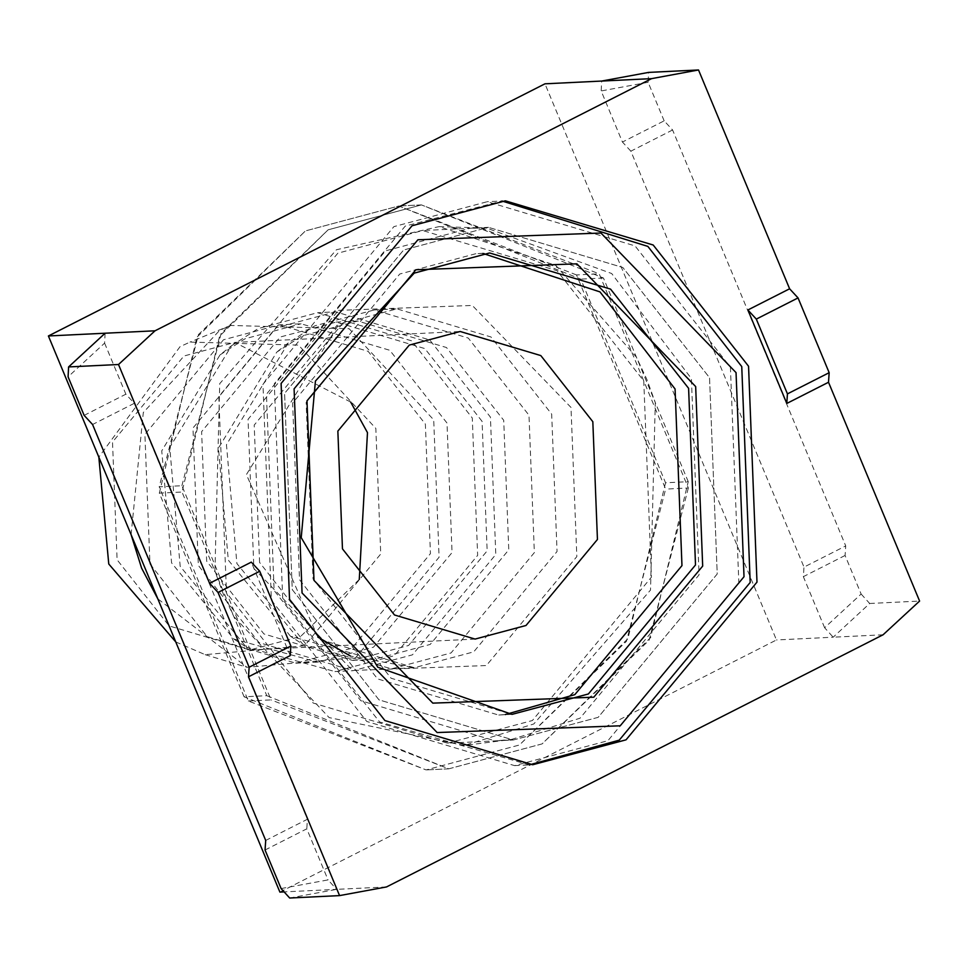<?xml version="1.0" encoding="UTF-8"?>
<svg xmlns="http://www.w3.org/2000/svg" width="968" height="968" viewBox="0 0 968 968"><rect width="100%" height="100%" fill="white"/><g stroke="black" fill="none" stroke-linecap="round" stroke-linejoin="round"><path stroke-width="0.73" stroke-dasharray="4.84 3.63" d="M290.219 655.602L251.317 562.13M672.591 129.978L630.858 151.165L803.997 567.103L845.73 545.916L672.591 129.978L664.157 120.843L622.436 142.042L601.164 90.956L601.685 81.058M630.858 151.165L622.436 142.042M883.082 634.778L833.182 637.198L824.615 627.748L861.133 594.037L845.076 555.475L845.73 545.916M845.076 555.475L803.355 576.662L803.997 567.103M824.615 627.748L803.355 576.662M730.404 367.126L738.85 583.014L607.904 740.714L514.577 765.627L366.775 721.462L271.403 600.208L262.957 384.32L393.903 226.633L487.231 201.707L635.032 245.884L730.404 367.126M511.419 739.443L580.026 718.22L699.065 574.859L691.394 378.597L611.679 273.521L486.626 228.073L439.048 226.621L555.85 265.438L636.387 357.131L646.818 379.359L655.3 402.567L603.463 278.022L421.443 204.901L599.18 273.835L643.756 380.908L557.048 270.689L422.689 230.529L488.477 227.347L403.632 249.998L284.592 393.359L292.263 589.621L378.972 699.84L513.33 740L598.176 717.336L717.215 573.988L709.544 377.726L622.835 267.495L488.477 227.347L622.835 267.495L709.544 377.726L717.215 573.988L598.176 717.336L513.33 740L378.972 699.84L292.263 589.621L284.592 393.359L403.632 249.998L488.477 227.347L470.327 228.218L385.482 250.881L266.442 394.23L274.113 590.492L360.822 700.723L495.18 740.871L513.33 740L447.543 743.182L313.184 703.034L226.476 592.803L181.899 485.73L159.212 486.831L248.365 700.989L426.101 769.923L244.093 696.791L266.781 695.69L233.845 616.58L223.414 594.364L214.932 571.156L233.845 616.58L329.156 717.603L464.204 745.493L511.419 739.443L495.18 740.871M181.899 485.73L221.115 333.476L328.128 229.815L421.443 204.901L328.128 229.815L219.615 336.138L182.008 492.034L214.932 571.156L219.724 383.643L336.428 249.756L439.048 226.621M244.093 696.791L159.321 493.135L182.008 492.034M159.321 493.135L196.927 337.239L305.44 230.916L398.755 206.002L580.776 279.123L665.548 482.778L688.236 481.677L650.617 637.585L542.116 743.896L448.789 768.822L266.781 695.69M603.463 278.022L580.776 279.123M665.548 482.778L627.93 638.686L519.429 744.997L426.101 769.923L519.429 744.997L626.429 641.336L665.645 489.094L576.505 274.936L599.18 273.835M688.236 481.677L655.3 402.567L650.52 590.081L533.816 723.955L464.204 745.493M486.626 228.073L470.327 228.218M279.897 892.109L776.469 639.957L544.972 83.817M281.107 888.563L328.043 879.9L336.61 889.362L284.12 891.903M265.05 850.013L306.783 828.826L328.043 879.9M265.704 840.442L307.425 819.255L306.783 828.826M84.131 415.381L125.864 394.194L134.298 403.317L92.565 424.504M134.298 403.317L307.425 819.255M105.113 333.222L104.605 343.12L68.087 376.83M104.605 343.12L125.864 394.194M386.522 886.942L336.61 889.362L289.674 898.026M861.133 594.037L869.688 603.487L833.182 637.198L776.469 639.957M869.688 603.487L919.6 601.067M664.157 120.843L648.112 82.292L648.62 72.394M648.112 82.292L601.164 90.956M149.955 563.933L207.188 636.678L295.869 663.189L351.856 648.233L430.433 553.623L425.363 424.081L368.142 351.336L279.462 324.837L223.463 339.792L144.898 434.402L149.955 563.933M233.808 639.013L246.162 647.048L180.181 566.304L169.739 447.458L231.546 345.709L220.026 354.893L161.753 450.834L171.59 562.892L233.808 639.013L317.504 662.136L373.491 647.181L452.056 552.571L446.998 423.04L389.777 350.283L301.096 323.784L279.462 324.837M220.026 354.893L245.098 338.739L301.096 323.784M231.546 345.709L258.141 328.575L317.528 312.712L411.581 340.821L472.275 417.982L477.647 555.366L394.315 655.711L334.928 671.562L353.078 670.691L412.465 654.828L495.798 554.482L490.425 417.099L429.731 339.937L335.678 311.829L317.528 312.712M246.162 647.048L334.928 671.562M335.678 311.829L276.291 327.692L192.959 428.037L198.331 565.421L259.025 642.583L353.078 670.691M482.076 421.334L424.855 348.589L336.174 322.09L280.175 337.033L201.61 431.655L206.668 561.186L263.901 633.931L352.582 660.43L408.569 645.487L487.146 550.865L482.076 421.334M290.521 636.266L228.303 560.133L218.466 448.075L276.739 352.146L301.81 335.993L357.809 321.037L446.49 347.536L503.711 420.281L508.769 549.824L430.203 644.434L374.217 659.389L290.521 636.266L302.875 644.301L391.641 668.815L451.027 652.964L534.36 552.607L528.988 415.224L468.294 338.074L374.241 309.966L314.854 325.817L288.258 342.962L276.739 352.146M288.258 342.962L226.452 444.711L236.894 563.558L302.875 644.301M338.51 310.365L472.287 305.452L570.999 407.443L576.831 556.6L486.359 665.548L352.582 670.473L253.87 568.482L248.038 419.325L338.51 310.365M576.505 274.936L398.755 206.002L305.44 230.916L198.428 334.577L159.212 486.831M248.365 700.989L271.052 699.888L226.476 592.803L218.804 396.541L337.844 253.192L422.689 230.529M447.543 743.182L532.388 720.531L651.428 577.17L643.756 380.908L688.333 487.993L665.645 489.094M688.333 487.993L649.117 640.247L542.116 743.896L448.789 768.822L271.052 699.888M529.314 764.889L379.613 721.959L282.741 599.664L274.307 383.776L405.253 226.076L501.981 201.017M505.26 714.565L498.484 715.025L377.556 678.883L299.511 579.687L292.614 403.051L399.748 274.029L476.111 253.64L489.639 252.975L413.288 273.375L306.142 402.385L313.051 579.021L391.084 678.229L512.011 714.372L498.484 715.025M482.899 253.434L476.111 253.64M359.273 579.433L300.661 636.412L249.756 650L169.134 625.909L117.104 559.782L112.506 442.025L183.932 356.006L234.837 342.418L460.187 331.492M350.67 402.059L234.837 342.418M175.752 641.917L205.156 654.658L304.545 645.765L380.739 554.011L375.826 428.401L298.507 345.104L189.994 342.091L180.048 346.665L98.833 457.138M131.091 534.626L143.312 412.489L219.579 330.439L230.469 325.442L349.146 328.733L433.712 419.846L439.085 557.229L355.752 657.575L247.046 667.315L157.82 598.841M259.581 562.456L254.209 425.073L337.542 324.716L396.928 308.865L490.982 336.973L551.675 414.123L557.048 551.506L473.715 651.863L414.328 667.714L320.275 639.606L259.581 562.456M514.577 765.627L532.727 764.744M505.381 200.836L487.231 201.707M421.443 204.901L398.755 206.002L421.443 204.901M448.789 768.822L426.101 769.923L448.789 768.822M295.869 663.189L317.504 662.136M357.809 321.037L336.174 322.09M352.582 660.43L374.217 659.389M317.867 637.101L246.404 474.586L338.679 324.425L396.928 308.865L374.241 309.966M391.641 668.815L414.328 667.714L350.416 656.05M475.106 639.074L249.756 650M205.156 654.658L247.046 667.315M230.469 325.442L189.994 342.091"/><path stroke-width="1.45" d="M209.584 583.317L251.317 562.13L259.739 571.265L218.018 592.452L209.584 583.317L118.507 364.512L155.025 330.802L48.4 335.969L279.897 892.109L284.12 891.903M48.4 335.969L544.972 83.817L601.685 81.058L648.62 72.394L698.521 69.974L789.61 288.791L747.877 309.978L756.31 319.101L787.432 393.879L786.79 403.45L828.511 382.263L919.6 601.067L883.082 634.778L386.522 886.942L339.574 895.606L248.498 676.789L290.219 655.602L290.872 646.031L259.739 571.265M290.872 646.031L249.139 667.23L218.018 592.452M756.31 319.101L798.043 297.914L829.165 372.692L828.511 382.263M787.432 393.879L829.165 372.692M747.877 309.978L786.79 403.45M789.61 288.791L798.043 297.914M289.541 599.337L384.925 720.579L532.727 764.744L626.042 739.83L756.988 582.131L748.554 366.243L653.182 245.001L505.381 200.836L412.053 225.75L281.107 383.449L289.541 599.337M105.113 333.222L68.595 366.933L68.087 376.83L84.131 415.381L92.565 424.504L265.704 840.442L265.05 850.013L281.107 888.563L289.674 898.026L339.574 895.606M601.685 81.058L651.585 78.638L698.521 69.974M155.025 330.802L651.585 78.638M68.595 366.933L118.507 364.512M248.498 676.789L249.139 667.23M501.981 201.017L647.858 246.392L741.754 366.582L750.188 582.47L619.242 740.157L529.314 764.889M302.064 592.973L437.149 732.546L620.21 725.806L744.017 576.722L736.043 372.607L600.959 233.034L417.898 239.774L294.091 388.858L302.064 592.973M482.899 253.434L599.979 291.9L675.071 388.979L681.968 565.615L574.835 694.637L505.26 714.565M592.827 421.709L540.809 355.583L460.187 331.492L409.282 345.08L337.856 431.099L342.466 548.856L394.484 614.982L475.106 639.074L526.011 625.485L597.438 539.466L592.827 421.709M350.67 402.059L367.477 432.635L359.273 579.433M98.833 457.138L108.767 564.017L175.752 641.917M157.82 598.841L141.618 568.168L131.091 534.626M415.865 269.757L306.989 400.873L313.995 580.389L432.805 703.131L593.795 697.202L702.683 566.086L695.665 386.571L576.867 263.828L415.865 269.757M688.599 388.325L610.566 289.117L489.639 252.975L414.231 273.121L315.423 381.041L301.217 537.651L377.75 667.194L512.011 714.372L588.362 693.983L695.508 564.961L688.599 388.325M317.867 637.101L350.416 656.05"/></g></svg>
